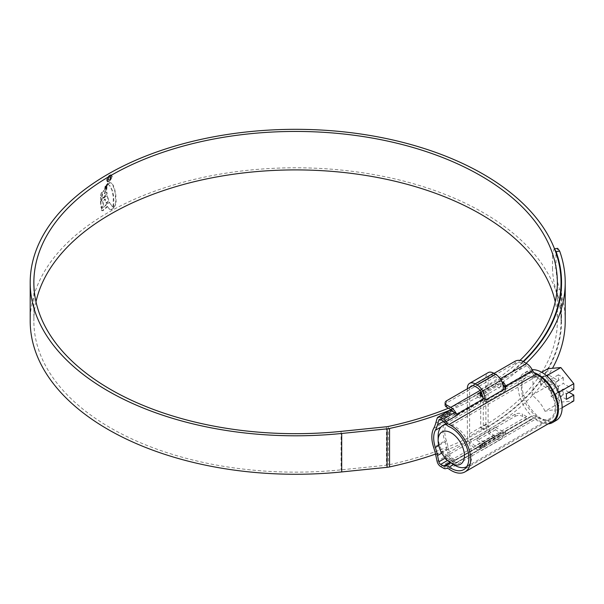 <?xml version="1.0" encoding="UTF-8"?>
<svg xmlns="http://www.w3.org/2000/svg" width="604" height="604" viewBox="0 0 604 604"><rect width="100%" height="100%" fill="white"/><g stroke="black" fill="none" stroke-linecap="round" stroke-linejoin="round"><path stroke-width="0.45" stroke-dasharray="3.02 2.27" d="M504.695 387.36L531.535 371.86A2.62 1.51 60 0 1 531.814 372.275A7.852 4.53 -120 0 0 535.612 376.201A7.852 4.53 -120 0 0 536.254 376.526A24.87 14.36 60 0 1 538.262 377.56A24.87 14.36 60 0 1 554.51 399.471A24.87 14.36 60 0 1 550.697 419.395A24.87 14.36 60 0 1 538.262 418.164A24.87 14.36 60 0 1 536.254 416.866A7.852 4.53 -120 0 0 531.814 415.997A2.62 1.51 60 0 1 531.535 416.088L504.695 431.581A2.62 1.51 -120 0 0 504.952 431.513L505.714 431.513L505.714 434.095L504.952 434.759L504.952 431.513M531.814 415.997L504.982 431.498L504.952 432.298L486.439 442.989L482.739 444.333A2.62 1.51 60 0 1 482.49 444.408L455.65 459.901A2.62 1.51 60 0 1 454.669 459.659L451.762 457.983A2.62 1.51 60 0 1 449.98 455.401L448.629 449.097A54.964 31.733 -120 0 0 446.447 441.063A24.87 14.36 60 0 1 446.447 423.887A54.964 31.733 -120 0 0 448.629 418.368L449.98 413.627A2.62 1.51 60 0 1 450.448 412.97A2.62 1.51 60 0 1 451.762 413.098L454.669 414.782A2.62 1.51 60 0 1 455.65 415.673L482.49 400.18A2.62 1.51 60 0 1 482.739 400.543L486.439 401.886L504.952 391.203L505.714 389.859L505.352 388.478M552.003 421.66A27.482 15.87 60 0 1 538.262 420.301A27.482 15.87 60 0 1 536.035 418.866A5.232 3.02 -120 0 0 533 418.338A5.232 3.02 -120 0 0 532.615 418.632A10.472 6.048 60 0 1 531.852 419.229A10.472 6.048 60 0 1 526.62 418.708L522.528 416.345L522.528 414.208A5.232 3.02 0 0 0 515.129 414.208L446.643 453.747A5.232 3.02 0 0 0 445.11 455.884A5.232 3.02 0 0 0 446.643 458.021L450.735 460.384A7.852 4.53 -120 0 0 453.506 461.124L451.762 460.12A5.232 3.02 60 0 1 448.198 454.955L446.847 448.651A52.352 30.223 -120 0 0 444.771 440.995L433.664 447.405M515.129 361.207L515.129 363.344A5.232 3.02 180 0 1 522.528 363.344L526.62 365.707A7.852 4.53 60 0 1 531.12 370.954L531.535 371.86M482.49 444.408L482.067 444.831A7.852 4.53 60 0 1 481.494 445.276A7.852 4.53 60 0 1 480.89 445.533L480.12 445.299L480.89 444.438L499.395 433.755L503.094 432.713A7.852 4.53 -120 0 0 503.706 432.456A7.852 4.53 -120 0 0 504.28 432.011L504.695 431.581M531.535 416.088L531.12 416.518A7.852 4.53 60 0 1 530.546 416.956A7.852 4.53 60 0 1 526.62 416.571L522.528 414.208M515.129 363.344L446.643 402.883L446.643 400.746M494.027 373.393L472.758 385.669M433.664 428.425L444.771 422.015A27.482 15.87 -120 0 0 444.771 440.995M526.62 418.708L450.735 462.521A10.472 6.048 -120 0 0 455.967 463.041A10.472 6.048 -120 0 0 456.73 462.445A5.232 3.02 60 0 1 457.115 462.151A5.232 3.02 60 0 1 457.198 462.105A5.232 3.02 60 0 1 454.669 461.796L453.506 461.124A7.852 4.53 -120 0 0 454.661 460.769A7.852 4.53 -120 0 0 455.235 460.324L455.65 459.901M444.771 422.015A52.352 30.223 -120 0 0 446.847 416.76L448.198 412.019A5.232 3.02 60 0 1 449.142 410.705M515.129 414.208L515.129 416.345L446.643 455.884L446.643 453.747M515.129 416.345A5.232 3.02 180 0 1 522.528 416.345M450.735 462.521L446.643 460.157A5.232 3.02 180 0 1 445.11 458.021A5.232 3.02 180 0 1 446.643 455.884M482.739 444.333L482.739 447.579L504.952 434.759A10.472 6.048 -120 0 1 503.094 435.212L499.395 435.945L499.395 433.755M503.094 384.386L499.395 383.344L499.395 381.147L480.995 391.769M499.395 381.147L503.094 381.879M480.89 444.438L480.89 446.635L499.395 435.945M480.89 446.635L480.12 447.549L480.89 448.032L480.89 445.533M455.967 463.041L482.739 447.579A10.472 6.048 60 0 1 480.89 448.032M455.65 415.673L455.235 414.767A7.852 4.53 -120 0 0 453.506 411.973M445.11 405.02A5.232 3.02 180 0 1 446.643 402.883M480.89 394.027L480.12 395.303L480.89 397.206A7.852 4.53 60 0 1 482.067 399.274L482.49 400.18M499.395 383.344L481.811 393.491M446.122 424.287A23.82 13.749 60 0 1 454.978 426.5A23.82 13.749 60 0 1 470.539 447.489A23.82 13.749 60 0 1 466.884 466.575A23.82 13.749 60 0 1 466.756 466.65M538.262 417.311A23.82 13.749 -120 0 0 550.176 418.489A23.82 13.749 -120 0 0 553.823 399.403A23.82 13.749 -120 0 0 538.262 378.414A23.82 13.749 -120 0 0 526.356 377.236A23.82 13.749 -120 0 0 522.702 396.322A23.82 13.749 -120 0 0 538.262 417.311M544.974 411.264C542.188 405.027 537.87 399.652 532.018 395.144C533.536 388.485 533.536 382.725 532.018 377.87C537.847 376.609 542.166 376.224 544.974 376.707C550.803 381.192 555.121 386.568 557.93 392.826C559.447 397.734 559.447 403.495 557.93 410.101C555.144 409.61 550.825 409.995 544.974 411.264L560.844 402.098L573.8 400.943M556.231 420.429A28.531 16.474 60 0 1 541.962 419.017A28.531 16.474 60 0 1 523.328 393.876A28.531 16.474 60 0 1 527.7 371.015A28.531 16.474 60 0 1 532.192 369.701M548.175 423.872A28.531 16.474 60 0 1 538.262 421.154A28.531 16.474 60 0 1 519.621 396.013A28.531 16.474 60 0 1 524 373.151A28.531 16.474 60 0 1 533.906 372.6M547.888 380.12L558.436 386.213L551.037 390.486L540.482 384.393L547.888 380.12L547.888 385.979L560.844 402.098M558.436 380.656L551.037 384.929L551.037 379.07L555.846 381.849L563.253 377.576L558.436 374.797L558.436 380.656L547.888 374.563L540.482 378.836L540.482 384.393M551.037 384.929L540.482 378.836M573.8 389.527L563.253 383.434L555.846 387.708L566.393 393.8M563.253 377.576L563.253 383.434M547.888 368.704L547.888 374.563M558.436 386.213L558.436 392.071L563.253 394.85L563.253 388.991L555.846 393.264L555.846 399.123L563.253 394.85M568.991 392.306L563.253 388.991M546.635 375.756L544.974 376.707M558.7 392.381L557.93 392.826M541.705 372.275L532.018 377.87M547.888 385.979L532.018 395.144M562.135 407.677L557.93 410.101M566.393 399.357L555.846 393.264M551.037 390.486L551.037 396.345L555.846 399.123M555.846 381.849L555.846 387.708M551.037 379.07L558.436 374.797M551.037 396.345L558.436 392.071M454.978 465.397A23.82 13.749 60 0 1 438.134 436.224M484.453 400.769L477.001 396.473L495.506 385.782L502.958 390.086L484.453 400.769A10.993 6.35 60 0 0 484.71 399.531M495.506 429.814L477.001 440.497L477.001 437.93L495.506 427.247L495.506 429.814L501.063 433.015A7.852 4.53 60 0 1 499.433 436.609A7.852 4.53 60 0 1 495.506 436.224L493.657 435.152A7.852 4.53 60 0 1 488.108 425.541L488.108 378.95A7.852 4.53 60 0 1 489.731 375.348A7.852 4.53 60 0 1 493.657 375.741L495.506 376.813A7.852 4.53 60 0 1 501.063 386.424L495.506 383.223L477.001 393.906L477.001 396.473M495.506 383.223L495.506 385.782M501.063 386.424L482.551 397.115L477.001 393.906M501.063 433.015L482.551 443.706A7.852 4.53 60 0 1 480.927 447.3A7.852 4.53 60 0 1 477.001 446.907L475.152 445.843A7.852 4.53 60 0 1 469.595 436.224L469.595 389.633A7.852 4.53 60 0 1 470.139 387.179M477.001 440.497L482.551 443.706M477.001 437.93L484.453 442.234A10.993 6.35 60 0 1 482.498 450.018A10.993 6.35 60 0 1 477.001 449.474L475.152 448.402A10.993 6.35 60 0 1 467.375 434.94L467.375 388.78M495.506 427.247L502.958 431.55L484.453 442.234M502.958 431.55A10.993 6.35 60 0 1 501.003 439.334A10.993 6.35 60 0 1 495.506 438.791L493.657 437.719A10.993 6.35 60 0 1 485.888 424.257L485.888 377.666A10.993 6.35 60 0 1 488.16 372.63M35.991 301.796A261.751 151.121 0 0 0 33.862 321.034A261.751 151.121 0 0 0 110.532 427.889A261.751 151.121 0 0 0 341.071 469.852L386.439 465.239A10.472 6.048 0 0 0 388.266 464.952A265.941 153.537 0 0 0 561.554 321.034A265.941 153.537 0 0 0 556.11 290.116L559.659 289.573C557.583 283.45 556.375 276.232 556.035 267.919L552.494 268.47C552.826 276.753 554.034 283.971 556.11 290.116M523.079 361.524A265.413 153.235 0 0 1 483.291 390.916L480.701 389.421L480.701 427.889A261.751 151.121 0 0 0 557.364 321.034A261.751 151.121 0 0 0 555.235 301.796M480.701 389.421A261.751 151.121 0 0 0 519.976 360.399M483.291 390.916L483.291 429.384A265.413 153.235 0 0 0 561.033 321.034A265.413 153.235 0 0 0 483.291 212.676A265.413 153.235 0 0 0 194.043 179.456A265.413 153.235 0 0 0 30.2 321.034M109.173 181.457L107.218 181.645L106.402 179.818L109.173 174.971L111.136 174.79L111.982 176.64L109.173 181.457L109.543 181.668L112.352 176.851L111.982 176.64M107.165 184.741L104.99 186.591L105.353 185.76L108.139 183.027L107.165 184.741L107.535 184.96L108.086 183.782L107.716 183.563M107.029 185.269L104.681 187.353L104.605 188.018L107.029 185.269L107.399 185.481L105.051 187.565L104.681 187.353M106.666 186.681L104.439 188.674L104.371 189.362L106.568 187.421L106.666 186.681L107.036 186.893L104.809 188.886L104.439 188.674M102.28 195.756L100.445 197.621L100.43 199.788L106.734 193.861L106.546 191.876L104.401 193.763L104.386 191.755L106.47 189.928L106.5 187.972L101.268 192.887L100.536 195.507L102.31 193.71L102.65 195.968L102.31 193.71M100.483 201.774L101.064 207.693L103.284 205.519L102.552 201.079L104.915 198.942L105.979 203.095L108.592 200.868L107.089 195.998L105.481 196.073L101.329 199.984L100.483 201.774L100.853 202.121L100.483 201.91M106.878 195.628L107.459 196.209L106.878 195.628M101.276 208.886L109.022 201.963L112.261 206.651L114.096 207.119L111.045 209.535L109.369 209.241L107.187 206.409L102.605 210.479L101.623 210.456L101.276 208.886L101.804 210.728L102.982 210.698L107.557 206.621L107.187 206.409M112.661 206.946L112.261 206.651L112.661 206.946M113.914 206.319L113.129 206.175L113.303 196.753L111.967 190.169L109.505 185.398L107.686 184.296L109.535 182.544L111.045 182.914L112.759 184.892L115.047 192.027L115.742 201.721L115.221 204.688L113.914 206.319L114.798 206.258L114.428 206.047M110.887 182.808L111.415 183.125L110.887 182.808M107.686 184.296L109.875 185.617L112.336 190.381L113.477 195.349L113.93 201.812L113.499 206.387L113.129 206.175L114.292 206.53M435.522 454.087A269.603 155.651 0 0 0 552.486 368.297M565.216 321.034A269.603 155.651 0 0 0 559.659 289.573M554.6 249.037L554.079 248.893L552.494 255.643L556.035 255.099L556.035 267.919M556.035 255.099L557.62 248.35M451.082 409.731A269.603 155.651 0 0 0 526.129 363.283M552.494 255.643L552.494 268.47M448.462 408.206A265.941 153.537 0 0 0 523.457 361.743M483.291 429.384L480.701 427.889M112.352 176.851L111.506 175.001L109.173 174.971M109.543 175.19L106.772 180.03L106.402 179.818M106.772 180.03L107.588 181.857L109.543 181.668M109.543 175.651L111.227 175.5L111.936 177.078L109.543 181.2L107.882 181.359L107.172 179.788L109.543 175.651L109.173 175.439L106.802 179.577L107.512 181.147L109.173 180.981L111.566 176.866L110.857 175.288L109.173 175.439M107.557 206.621L109.739 209.452L111.415 209.747L114.466 207.338L112.631 206.862L109.392 202.181L101.646 209.097M102.982 210.698L102.605 210.479M100.853 201.985L101.698 200.196L105.851 196.285L107.459 196.209L108.962 201.087L106.349 203.306L105.285 199.161L102.922 201.298L103.654 205.73L101.434 207.904L100.853 202.121M102.688 193.922L100.906 195.726L101.638 193.106L106.87 188.184L106.84 190.139L104.764 191.974L104.771 193.975L106.916 192.087L107.104 194.073L100.8 200.007L100.815 197.833L102.65 195.968M104.764 191.974L104.386 191.755M107.036 186.893L106.938 187.64L104.741 189.573L104.809 188.886M107.399 185.481L104.975 188.229L105.051 187.565M108.086 183.782L105.723 185.972L105.36 186.802L107.535 184.96M114.798 206.258L115.59 204.899L115.221 204.688M108.056 184.507L109.905 182.755L111.415 183.125L113.129 185.103L114.541 188.523L115.794 194.609L116.111 201.932L115.59 204.899M107.542 179.184L109.211 176.511L110.404 176.323L110.811 177.319L109.513 179.622L110.404 177.516L110.132 176.881L110.774 177.727L109.883 179.833L111.181 177.531L110.774 176.542L109.581 176.73L107.912 179.396L108.999 180.339L108.388 179.146L109.588 177.266L110.774 177.727L109.218 177.055L108.018 178.935L108.629 180.12L107.912 180.166L108.999 180.339L107.912 179.396M108.018 178.935L108.999 179.788L108.018 178.935M536.254 376.526L449.263 426.749M482.77 400.595L444.823 422.498M531.814 372.275L504.982 387.768M449.051 469.097L536.035 418.866M531.12 370.954L504.28 386.447M531.12 416.518L504.28 432.011M522.528 363.344L522.528 361.207M440.656 466.53L451.762 460.12M454.669 461.796L443.562 468.206M448.198 454.955L437.092 461.365M435.741 455.061L446.847 448.651M437.092 418.429L448.198 412.019M446.847 416.76L435.741 423.17M480.127 390.411L500.225 378.806M446.643 458.021L446.643 460.157M446.092 468.515L457.198 462.105M505.578 434.238L532.615 418.632M456.73 462.445L483.766 446.839M451.762 413.098L440.656 419.516M449.98 413.627L440.15 419.304M454.669 414.782L443.562 421.192M536.254 416.866L453.589 464.597M482.77 444.317L450.637 462.868M454.669 459.659L449.92 462.4M451.762 457.983L447.504 460.444M449.98 455.401L445.269 458.119M448.629 449.097L441.758 453.06M446.447 441.063L438.761 445.495M446.447 423.887L440.988 427.036M448.629 418.368L443.646 421.245M526.62 365.707L450.735 409.52M482.067 399.274L455.235 414.767M482.067 444.831L455.235 460.324M526.62 416.571L450.735 460.384M503.094 432.713L503.094 435.212M486.439 445.367L486.439 442.989M504.952 432.298L504.952 434.676M504.952 388.825L504.952 391.203M486.439 401.886L486.439 399.508M482.739 397.296L482.739 400.543M480.89 397.206L480.89 394.706M495.506 376.813L477.001 387.496M493.657 375.741L475.152 386.424M488.108 378.95L469.595 389.633M488.108 425.541L469.595 436.224M493.657 435.152L475.152 445.843M495.506 436.224L477.001 446.907M495.506 438.791L477.001 449.474M493.657 437.719L475.152 448.402M485.888 424.257L467.375 434.94M485.888 377.666L467.375 388.349M388.266 426.477L388.266 464.952M386.439 426.764L386.439 465.239M341.071 431.384L341.071 469.852M550.697 419.395L463.706 469.618M533 418.338L505.707 434.095M484.4 446.394L457.115 462.151M531.852 419.229L505.012 434.721M450.448 412.97L439.35 419.387M530.546 416.956L503.706 432.456M481.494 445.276L454.661 460.769M445.11 455.884L445.11 458.021M505.714 389.859L505.714 387.277M480.12 447.549L480.12 445.299M480.12 395.303L480.12 393.053M466.884 466.575L550.176 418.489M527.7 371.015L524 373.151M445.714 423.789L526.356 377.236M489.731 375.348L471.226 386.039M499.433 436.609L480.927 447.3M501.003 439.334L482.498 450.018M33.862 282.559L33.862 321.034M557.364 282.559L557.364 321.034M561.033 292.193L561.033 321.034M561.554 282.559L561.554 321.034M554.079 248.893L554.517 248.825"/><path stroke-width="0.91" d="M451.271 427.783A24.87 14.36 -120 0 0 449.263 426.749A7.852 4.53 60 0 1 448.621 426.424A7.852 4.53 60 0 1 444.823 422.498A2.62 1.51 -120 0 0 443.562 421.192L440.656 419.516A2.62 1.51 -120 0 0 439.35 419.387A2.62 1.51 -120 0 0 438.874 420.044L437.522 424.778A54.964 31.733 60 0 1 435.341 430.297A24.87 14.36 -120 0 0 435.341 447.473A54.964 31.733 60 0 1 437.522 455.507L438.874 461.811A2.62 1.51 -120 0 0 440.656 464.393L443.562 466.069A2.62 1.51 -120 0 0 444.823 466.228A7.852 4.53 60 0 1 449.263 467.088A24.87 14.36 -120 0 0 451.271 468.387A24.87 14.36 -120 0 0 463.706 469.618A24.87 14.36 -120 0 0 467.519 449.693A24.87 14.36 -120 0 0 451.271 427.783M505.352 388.478L504.952 387.723A2.62 1.51 -120 0 0 504.695 387.36L504.28 386.447A7.852 4.53 -120 0 0 503.094 384.386L503.094 381.879A10.472 6.048 -120 0 1 504.952 384.469L505.714 387.277L504.952 388.825L486.439 399.508L483.766 398.768L482.739 397.296A10.472 6.048 60 0 0 480.89 394.706L480.12 393.053L480.89 391.83L480.89 394.027L481.811 393.491M438.036 417.115L449.142 410.705A5.232 3.02 60 0 1 451.762 410.962L440.656 417.379A5.232 3.02 -120 0 0 438.036 417.115A5.232 3.02 -120 0 0 437.092 418.429L435.741 423.17A52.352 30.223 60 0 1 433.664 428.425A27.482 15.87 -120 0 0 433.664 447.405A52.352 30.223 60 0 1 435.741 455.061L437.092 461.365A5.232 3.02 -120 0 0 440.656 466.53L443.562 468.206A5.232 3.02 -120 0 0 446.092 468.515A5.232 3.02 60 0 1 449.051 469.097A27.482 15.87 -120 0 0 451.271 470.524A27.482 15.87 -120 0 0 465.012 471.883A27.482 15.87 -120 0 0 469.225 449.859A27.482 15.87 -120 0 0 451.271 425.646A27.482 15.87 -120 0 0 449.051 424.506A5.232 3.02 60 0 1 448.621 424.287A5.232 3.02 60 0 1 446.092 421.675A5.232 3.02 -120 0 0 443.562 419.055L454.669 412.645A5.232 3.02 60 0 1 457.198 415.258A5.232 3.02 60 0 1 456.73 414.382A10.472 6.048 -120 0 0 450.735 407.383L480.127 390.411M494.027 373.393L515.129 361.207A5.232 3.02 0 0 1 522.528 361.207L526.62 363.57A10.472 6.048 60 0 1 532.615 370.569A5.232 3.02 -120 0 0 535.612 374.065A5.232 3.02 -120 0 0 536.035 374.284A27.482 15.87 60 0 1 538.262 375.424A27.482 15.87 60 0 1 556.216 399.637A27.482 15.87 60 0 1 552.003 421.66L465.012 471.883M472.758 385.669L446.643 400.746A5.232 3.02 0 0 0 445.11 402.883A5.232 3.02 0 0 0 446.643 405.02L450.735 407.383M440.656 417.379L443.562 419.055M451.762 410.962L454.669 412.645M453.506 411.973A7.852 4.53 -120 0 0 450.735 409.52L446.643 407.156A5.232 3.02 180 0 1 445.11 405.02L445.11 402.883M454.978 465.397L451.271 463.26A18.588 10.729 -120 0 0 464.416 455.673A18.588 10.729 -120 0 0 451.271 432.909A18.588 10.729 -120 0 0 438.134 440.497A18.588 10.729 -120 0 0 451.271 463.26L454.978 465.397A23.82 13.749 60 0 0 466.756 466.65M532.192 369.701A28.531 16.474 60 0 1 541.962 372.426A28.531 16.474 60 0 1 560.603 397.568A28.531 16.474 60 0 1 556.231 420.429L552.532 422.566A28.531 16.474 60 0 1 548.175 423.872M533.906 372.6A28.531 16.474 60 0 1 538.262 374.563A28.531 16.474 60 0 1 556.903 399.705A28.531 16.474 60 0 1 552.532 422.566M562.135 407.677L573.8 400.943L573.8 395.084L566.393 399.357L566.393 393.8L573.8 389.527L573.8 383.668L560.844 367.549L547.888 368.704L541.705 372.275M573.8 395.084L568.991 392.306M560.844 367.549L546.635 375.756M573.8 383.668L558.7 392.381M438.134 440.497L438.134 436.224A23.82 13.749 60 0 1 443.064 425.322A23.82 13.749 60 0 1 446.122 424.287M470.139 387.179A7.852 4.53 60 0 1 471.226 386.039A7.852 4.53 60 0 1 475.152 386.424L477.001 387.496A7.852 4.53 60 0 1 482.551 396.987M467.375 388.78L467.375 388.349A10.993 6.35 60 0 1 469.655 383.321A10.993 6.35 60 0 1 475.152 383.865L477.001 384.929A10.993 6.35 60 0 1 484.71 399.531M469.655 383.321L488.16 372.63A10.993 6.35 60 0 1 493.657 373.174L495.506 374.246A10.993 6.35 60 0 1 502.996 389.95M555.235 301.796A261.751 151.121 0 0 0 480.701 214.171A261.751 151.121 0 0 0 211.075 178.006A261.751 151.121 0 0 0 35.991 301.796M519.976 360.399A261.751 151.121 0 0 0 557.364 282.559A261.751 151.121 0 0 0 480.701 175.704A261.751 151.121 0 0 0 195.447 142.944A261.751 151.121 0 0 0 33.862 282.559A261.751 151.121 0 0 0 110.532 389.421A261.751 151.121 0 0 0 341.071 431.384L386.439 426.764A10.472 6.048 0 0 0 388.266 426.477A265.941 153.537 0 0 0 448.462 408.206M523.079 361.524A265.413 153.235 0 0 0 561.033 282.559A265.413 153.235 0 0 0 483.291 174.209A265.413 153.235 0 0 0 194.043 140.989A265.413 153.235 0 0 0 30.2 282.559A265.413 153.235 0 0 0 107.935 390.916A265.413 153.235 0 0 0 341.705 433.468L387.073 428.848A14.134 8.162 0 0 0 389.542 428.462A269.603 155.651 0 0 0 451.082 409.731M30.2 282.559L30.2 321.034A265.413 153.235 0 0 0 107.935 429.384A265.413 153.235 0 0 0 341.705 471.935L387.073 467.322A14.134 8.162 0 0 0 389.542 466.93A269.603 155.651 0 0 0 435.522 454.087M552.486 368.297A269.603 155.651 0 0 0 565.216 321.034L565.216 282.559A269.603 155.651 0 0 0 559.659 251.098L556.11 251.649L554.6 249.037M554.517 248.825L557.62 248.35L559.659 251.098M526.129 363.283A269.603 155.651 0 0 0 565.216 282.559M523.457 361.743A265.941 153.537 0 0 0 561.554 282.559A265.941 153.537 0 0 0 556.11 251.649M536.035 374.284L449.051 424.506M446.643 405.02L446.643 407.156M500.225 378.806L526.62 363.57M457.198 415.258L446.092 421.675M483.766 398.768L456.73 414.382M532.615 370.569L505.578 386.175M440.15 419.304L438.874 420.044M453.589 464.597L449.263 467.088M450.637 462.868L444.823 466.228M449.92 462.4L443.562 466.069M447.504 460.444L440.656 464.393M445.269 458.119L438.874 461.811M441.758 453.06L437.522 455.507M438.761 445.495L435.341 447.473M440.988 427.036L435.341 430.297M443.646 421.245L437.522 424.778M504.952 387.723L504.952 384.469M493.657 373.174L475.152 383.865M495.506 374.246L477.001 384.929M341.705 433.468L341.705 471.935M389.542 428.462L389.542 466.93M387.073 428.848L387.073 467.322M443.064 425.322L445.714 423.789M561.033 282.559L561.033 292.193"/></g></svg>
